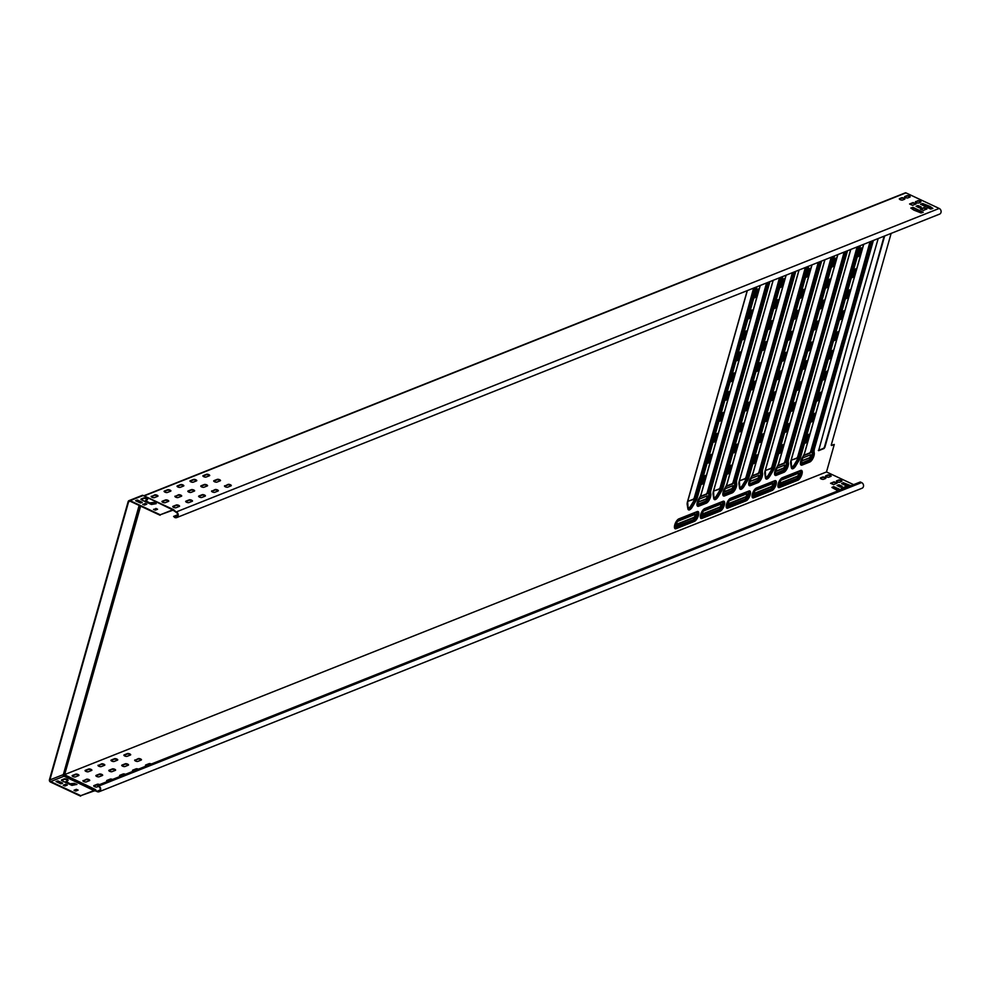 <?xml version="1.0" encoding="UTF-8"?>
<svg xmlns="http://www.w3.org/2000/svg" width="989" height="989" viewBox="0 0 989 989"><rect width="100%" height="100%" fill="white"/><g stroke="black" fill="none" stroke-linecap="round" stroke-linejoin="round"><path stroke-width="1.48" d="M61.466 780.395L64.001 779.394A2.201 0.779 -164.2 0 1 66.906 779.814A2.201 0.779 -164.2 0 1 67.907 780.581M67.042 779.357A2.201 0.779 -164.2 0 1 68.08 780.383A2.201 0.779 -164.2 0 1 67.796 780.642L66.003 781.458L70.194 783.807L74.163 783.35L76.944 784.376L71.937 785.39L61.961 780.717L61.516 779.962L64.124 778.924A2.201 0.779 -164.2 0 1 67.042 779.357M66.078 781.718L70.058 784.265L74.027 783.807L76.734 784.561M156.213 503.673L151.416 504.489L141.452 499.816L141.007 499.062L143.615 498.023A2.201 0.779 -164.2 0 1 146.533 498.456A2.201 0.779 -164.2 0 1 147.571 499.482A2.201 0.779 -164.2 0 1 147.287 499.742L145.494 500.558L149.673 502.907L153.641 502.449L155.706 502.746L156.213 503.673L153.518 502.907L149.549 503.364L145.568 500.817M147.398 499.692A2.201 0.779 15.8 0 0 146.397 498.926A2.201 0.779 15.8 0 0 143.479 498.493L140.957 499.494M231.092 485.822A1.817 0.643 15.8 0 0 230.301 485.24A1.817 0.643 15.8 0 0 227.903 484.894L224.59 486.205A1.817 0.643 15.8 0 0 224.552 486.217L228.026 484.425A1.817 0.643 -164.2 0 1 230.437 484.771A1.817 0.643 -164.2 0 1 231.29 485.624A1.817 0.643 -164.2 0 1 231.055 485.834L227.742 487.157A1.817 0.643 -164.2 0 1 225.69 486.947A1.817 0.643 -164.2 0 1 224.491 485.958A1.817 0.643 -164.2 0 1 224.726 485.735M218.161 490.964A1.817 0.643 15.8 0 0 217.37 490.383A1.817 0.643 15.8 0 0 214.972 490.037L211.658 491.348A1.817 0.643 15.8 0 0 211.621 491.36L215.095 489.567A1.817 0.643 -164.2 0 1 217.493 489.926A1.817 0.643 -164.2 0 1 218.359 490.767A1.817 0.643 -164.2 0 1 218.124 490.977L214.811 492.299A1.817 0.643 -164.2 0 1 212.759 492.089A1.817 0.643 -164.2 0 1 211.559 491.1A1.817 0.643 -164.2 0 1 211.794 490.878M205.23 496.107A1.817 0.643 15.8 0 0 204.439 495.526A1.817 0.643 15.8 0 0 202.028 495.18L198.727 496.49A1.817 0.643 15.8 0 0 198.69 496.515M204.562 495.069A1.817 0.643 -164.2 0 1 205.415 495.909A1.817 0.643 -164.2 0 1 205.18 496.132L201.88 497.442A1.817 0.643 -164.2 0 1 199.827 497.232A1.817 0.643 -164.2 0 1 198.628 496.243A1.817 0.643 -164.2 0 1 198.863 496.021L202.164 494.71A1.817 0.643 -164.2 0 1 204.562 495.069M192.299 501.25A1.817 0.643 15.8 0 0 191.507 500.669A1.817 0.643 15.8 0 0 189.097 500.323L185.796 501.633A1.817 0.643 15.8 0 0 185.759 501.658M191.631 500.211A1.817 0.643 -164.2 0 1 192.484 501.052A1.817 0.643 -164.2 0 1 192.249 501.275L188.948 502.585A1.817 0.643 -164.2 0 1 186.896 502.375A1.817 0.643 -164.2 0 1 185.685 501.386A1.817 0.643 -164.2 0 1 185.92 501.176L189.233 499.853A1.817 0.643 -164.2 0 1 191.631 500.211M179.355 506.393A1.817 0.643 15.8 0 0 178.564 505.824A1.817 0.643 15.8 0 0 176.166 505.466L172.865 506.776A1.817 0.643 15.8 0 0 172.815 506.801M178.7 505.354A1.817 0.643 -164.2 0 1 179.553 506.207A1.817 0.643 -164.2 0 1 179.318 506.417L176.017 507.728A1.817 0.643 -164.2 0 1 173.953 507.518A1.817 0.643 -164.2 0 1 172.754 506.529A1.817 0.643 -164.2 0 1 172.988 506.319L176.302 504.996A1.817 0.643 -164.2 0 1 178.7 505.354M220.3 480.765A1.817 0.643 15.8 0 0 219.509 480.184A1.817 0.643 15.8 0 0 217.11 479.838L213.797 481.149A1.817 0.643 15.8 0 0 213.76 481.173M219.645 479.727A1.817 0.643 -164.2 0 1 220.498 480.567A1.817 0.643 -164.2 0 1 220.263 480.778L216.95 482.1A1.817 0.643 -164.2 0 1 214.897 481.89A1.817 0.643 -164.2 0 1 213.698 480.901A1.817 0.643 -164.2 0 1 213.933 480.679L217.234 479.368A1.817 0.643 -164.2 0 1 219.645 479.727M207.369 485.908A1.817 0.643 15.8 0 0 206.577 485.327A1.817 0.643 15.8 0 0 204.179 484.981L200.866 486.291A1.817 0.643 15.8 0 0 200.829 486.316M206.701 484.87A1.817 0.643 -164.2 0 1 207.566 485.71A1.817 0.643 -164.2 0 1 207.331 485.933L204.018 487.243A1.817 0.643 -164.2 0 1 201.966 487.033A1.817 0.643 -164.2 0 1 200.767 486.044A1.817 0.643 -164.2 0 1 201.002 485.834L204.303 484.511A1.817 0.643 -164.2 0 1 206.701 484.87M194.437 491.051A1.817 0.643 15.8 0 0 193.646 490.482A1.817 0.643 15.8 0 0 191.236 490.124L187.935 491.434A1.817 0.643 15.8 0 0 187.898 491.459M193.77 490.012A1.817 0.643 -164.2 0 1 194.623 490.853A1.817 0.643 -164.2 0 1 194.4 491.076L191.087 492.386A1.817 0.643 -164.2 0 1 189.035 492.176A1.817 0.643 -164.2 0 1 187.836 491.187A1.817 0.643 -164.2 0 1 188.071 490.977L191.372 489.654A1.817 0.643 -164.2 0 1 193.77 490.012M181.506 496.206A1.817 0.643 15.8 0 0 180.715 495.625A1.817 0.643 15.8 0 0 178.304 495.266L175.004 496.589A1.817 0.643 15.8 0 0 174.966 496.602L178.44 494.797A1.817 0.643 -164.2 0 1 180.839 495.155A1.817 0.643 -164.2 0 1 181.692 496.008A1.817 0.643 -164.2 0 1 181.457 496.218L178.156 497.529A1.817 0.643 -164.2 0 1 176.104 497.319A1.817 0.643 -164.2 0 1 174.905 496.33A1.817 0.643 -164.2 0 1 175.127 496.119M168.575 501.349A1.817 0.643 15.8 0 0 167.771 500.768A1.817 0.643 15.8 0 0 165.373 500.409L162.072 501.732A1.817 0.643 15.8 0 0 162.035 501.744M167.907 500.298A1.817 0.643 -164.2 0 1 168.76 501.151A1.817 0.643 -164.2 0 1 168.526 501.361L165.225 502.672A1.817 0.643 -164.2 0 1 163.16 502.461A1.817 0.643 -164.2 0 1 161.961 501.472A1.817 0.643 -164.2 0 1 162.196 501.262L165.509 499.952A1.817 0.643 -164.2 0 1 167.907 500.298M209.47 475.734L206.157 477.044A1.817 0.643 -164.2 0 1 204.105 476.834A1.817 0.643 -164.2 0 1 202.906 475.845A1.817 0.643 -164.2 0 1 203.141 475.635L206.441 474.312A1.817 0.643 -164.2 0 1 208.852 474.671A1.817 0.643 -164.2 0 1 209.705 475.511A1.817 0.643 -164.2 0 1 209.47 475.734A1.817 0.643 15.8 0 0 208.716 475.14A1.817 0.643 15.8 0 0 206.318 474.782L203.005 476.092A1.817 0.643 15.8 0 0 202.968 476.117M196.576 480.852A1.817 0.643 15.8 0 0 195.785 480.283A1.817 0.643 15.8 0 0 193.387 479.925L190.073 481.247A1.817 0.643 15.8 0 0 190.036 481.26M195.921 479.813A1.817 0.643 -164.2 0 1 196.774 480.666A1.817 0.643 -164.2 0 1 196.539 480.877L193.226 482.187A1.817 0.643 -164.2 0 1 191.174 481.977A1.817 0.643 -164.2 0 1 189.975 480.988A1.817 0.643 -164.2 0 1 190.209 480.778L193.51 479.455A1.817 0.643 -164.2 0 1 195.921 479.813M183.645 486.007A1.817 0.643 15.8 0 0 182.854 485.426A1.817 0.643 15.8 0 0 180.455 485.067L177.142 486.39A1.817 0.643 15.8 0 0 177.105 486.403M182.977 484.956A1.817 0.643 -164.2 0 1 183.843 485.809A1.817 0.643 -164.2 0 1 183.608 486.019L180.295 487.33A1.817 0.643 -164.2 0 1 178.243 487.12A1.817 0.643 -164.2 0 1 177.043 486.131A1.817 0.643 -164.2 0 1 177.278 485.92L180.579 484.61A1.817 0.643 -164.2 0 1 182.977 484.956M170.714 491.15A1.817 0.643 15.8 0 0 169.923 490.569A1.817 0.643 15.8 0 0 167.512 490.21L164.211 491.533A1.817 0.643 15.8 0 0 164.174 491.545M170.046 490.099A1.817 0.643 -164.2 0 1 170.899 490.952A1.817 0.643 -164.2 0 1 170.677 491.162L167.364 492.485A1.817 0.643 -164.2 0 1 165.311 492.275A1.817 0.643 -164.2 0 1 164.112 491.273A1.817 0.643 -164.2 0 1 164.347 491.063L167.648 489.753A1.817 0.643 -164.2 0 1 170.046 490.099M141.279 760.034A1.817 0.643 15.8 0 0 140.487 759.453A1.817 0.643 15.8 0 0 138.077 759.107L134.776 760.417A1.817 0.643 15.8 0 0 134.739 760.43L138.213 758.637A1.817 0.643 -164.2 0 1 140.611 758.983A1.817 0.643 -164.2 0 1 141.464 759.836A1.817 0.643 -164.2 0 1 141.242 760.047L137.928 761.369A1.817 0.643 -164.2 0 1 135.876 761.159A1.817 0.643 -164.2 0 1 134.677 760.17A1.817 0.643 -164.2 0 1 134.912 759.948M128.298 765.189L124.997 766.512A1.817 0.643 -164.2 0 1 122.945 766.302A1.817 0.643 -164.2 0 1 121.734 765.313A1.817 0.643 -164.2 0 1 121.968 765.09L125.282 763.78A1.817 0.643 -164.2 0 1 127.68 764.138A1.817 0.643 -164.2 0 1 128.533 764.979A1.817 0.643 -164.2 0 1 128.298 765.189A1.817 0.643 15.8 0 0 127.556 764.596A1.817 0.643 15.8 0 0 125.146 764.25L121.845 765.56A1.817 0.643 15.8 0 0 121.808 765.585M115.404 770.32A1.817 0.643 15.8 0 0 114.613 769.739A1.817 0.643 15.8 0 0 112.214 769.393L108.914 770.703A1.817 0.643 15.8 0 0 108.864 770.728M114.749 769.281A1.817 0.643 -164.2 0 1 115.602 770.122A1.817 0.643 -164.2 0 1 115.367 770.344L112.066 771.655A1.817 0.643 -164.2 0 1 110.002 771.445A1.817 0.643 -164.2 0 1 108.802 770.456A1.817 0.643 -164.2 0 1 109.037 770.246L112.35 768.923A1.817 0.643 -164.2 0 1 114.749 769.281M102.473 775.463A1.817 0.643 15.8 0 0 101.682 774.894A1.817 0.643 15.8 0 0 99.283 774.535L95.982 775.846A1.817 0.643 15.8 0 0 95.933 775.871M101.818 774.424A1.817 0.643 -164.2 0 1 102.671 775.265A1.817 0.643 -164.2 0 1 102.436 775.487L99.135 776.798A1.817 0.643 -164.2 0 1 97.07 776.588A1.817 0.643 -164.2 0 1 95.871 775.599A1.817 0.643 -164.2 0 1 96.106 775.388L99.419 774.066A1.817 0.643 -164.2 0 1 101.818 774.424M89.542 780.618A1.817 0.643 15.8 0 0 88.75 780.037A1.817 0.643 15.8 0 0 86.352 779.678L83.039 781.001A1.817 0.643 15.8 0 0 83.002 781.013L86.488 779.208A1.817 0.643 -164.2 0 1 88.886 779.567A1.817 0.643 -164.2 0 1 89.739 780.42A1.817 0.643 -164.2 0 1 89.505 780.63L86.191 781.94A1.817 0.643 -164.2 0 1 84.139 781.73A1.817 0.643 -164.2 0 1 82.94 780.741A1.817 0.643 -164.2 0 1 83.175 780.531M130.486 754.978A1.817 0.643 15.8 0 0 129.695 754.397A1.817 0.643 15.8 0 0 127.284 754.051L123.984 755.361A1.817 0.643 15.8 0 0 123.946 755.386M129.819 753.939A1.817 0.643 -164.2 0 1 130.684 754.78A1.817 0.643 -164.2 0 1 130.449 755.003L127.136 756.313A1.817 0.643 -164.2 0 1 125.084 756.103A1.817 0.643 -164.2 0 1 123.885 755.114A1.817 0.643 -164.2 0 1 124.12 754.904L127.42 753.581A1.817 0.643 -164.2 0 1 129.819 753.939M117.555 760.121A1.817 0.643 15.8 0 0 116.764 759.552A1.817 0.643 15.8 0 0 114.353 759.193L111.052 760.504A1.817 0.643 15.8 0 0 111.015 760.529M116.887 759.082A1.817 0.643 -164.2 0 1 117.74 759.923A1.817 0.643 -164.2 0 1 117.506 760.145L114.205 761.456A1.817 0.643 -164.2 0 1 112.153 761.246A1.817 0.643 -164.2 0 1 110.953 760.257A1.817 0.643 -164.2 0 1 111.188 760.047L114.489 758.724A1.817 0.643 -164.2 0 1 116.887 759.082M104.624 765.263A1.817 0.643 15.8 0 0 103.82 764.695A1.817 0.643 15.8 0 0 101.422 764.336L98.121 765.659A1.817 0.643 15.8 0 0 98.084 765.671L101.558 763.867A1.817 0.643 -164.2 0 1 103.956 764.225A1.817 0.643 -164.2 0 1 104.809 765.078A1.817 0.643 -164.2 0 1 104.574 765.288L101.274 766.599A1.817 0.643 -164.2 0 1 99.209 766.388A1.817 0.643 -164.2 0 1 98.01 765.399A1.817 0.643 -164.2 0 1 98.245 765.189M91.643 770.431L88.342 771.741A1.817 0.643 -164.2 0 1 86.278 771.531A1.817 0.643 -164.2 0 1 85.079 770.542A1.817 0.643 -164.2 0 1 85.314 770.332L88.627 769.022A1.817 0.643 -164.2 0 1 91.025 769.368A1.817 0.643 -164.2 0 1 91.878 770.221A1.817 0.643 -164.2 0 1 91.643 770.431A1.817 0.643 15.8 0 0 90.889 769.838A1.817 0.643 15.8 0 0 88.491 769.479L85.19 770.802A1.817 0.643 15.8 0 0 85.141 770.814M78.749 775.561A1.817 0.643 15.8 0 0 77.958 774.98A1.817 0.643 15.8 0 0 75.56 774.622L72.246 775.945A1.817 0.643 15.8 0 0 72.209 775.957M78.094 774.511A1.817 0.643 -164.2 0 1 78.947 775.364A1.817 0.643 -164.2 0 1 78.712 775.574L75.411 776.897A1.817 0.643 -164.2 0 1 73.347 776.686A1.817 0.643 -164.2 0 1 72.148 775.685A1.817 0.643 -164.2 0 1 72.382 775.475L75.696 774.164A1.817 0.643 -164.2 0 1 78.094 774.511M157.783 496.293A1.817 0.643 15.8 0 0 156.991 495.712A1.817 0.643 15.8 0 0 154.581 495.365L151.28 496.676A1.817 0.643 15.8 0 0 151.243 496.688L154.717 494.896A1.817 0.643 -164.2 0 1 157.115 495.242A1.817 0.643 -164.2 0 1 157.968 496.095A1.817 0.643 -164.2 0 1 157.733 496.305L154.432 497.628A1.817 0.643 -164.2 0 1 152.38 497.418A1.817 0.643 -164.2 0 1 151.169 496.429A1.817 0.643 -164.2 0 1 151.404 496.206M920.759 202.139A1.817 0.643 15.8 0 0 919.968 201.558A1.817 0.643 15.8 0 0 917.557 201.2L915.53 202.016A1.817 0.643 15.8 0 0 915.48 202.028L917.693 200.742A1.817 0.643 -164.2 0 1 920.091 201.088A1.817 0.643 -164.2 0 1 920.944 201.941A1.817 0.643 -164.2 0 1 920.71 202.152L918.682 202.968A1.817 0.643 -164.2 0 1 916.618 202.757A1.817 0.643 -164.2 0 1 915.418 201.756A1.817 0.643 -164.2 0 1 915.653 201.546M909.967 197.083A1.817 0.643 15.8 0 0 909.175 196.502A1.817 0.643 15.8 0 0 906.765 196.156L904.737 196.959A1.817 0.643 15.8 0 0 904.7 196.972M909.299 196.032A1.817 0.643 -164.2 0 1 910.152 196.885A1.817 0.643 -164.2 0 1 909.917 197.095L907.89 197.911A1.817 0.643 -164.2 0 1 905.837 197.701A1.817 0.643 -164.2 0 1 904.626 196.712A1.817 0.643 -164.2 0 1 904.861 196.49L906.901 195.686A1.817 0.643 -164.2 0 1 909.299 196.032M904.675 199.185A1.817 0.643 15.8 0 0 903.884 198.604A1.817 0.643 15.8 0 0 901.474 198.257L899.446 199.061A1.817 0.643 15.8 0 0 899.409 199.086M904.008 198.146A1.817 0.643 -164.2 0 1 904.861 198.987A1.817 0.643 -164.2 0 1 904.626 199.209L902.598 200.013A1.817 0.643 -164.2 0 1 900.534 199.803A1.817 0.643 -164.2 0 1 899.335 198.814A1.817 0.643 -164.2 0 1 899.57 198.604L901.609 197.788A1.817 0.643 -164.2 0 1 904.008 198.146M836.459 481.297A1.817 0.643 -164.2 0 1 836.496 481.284L838.536 480.469A1.817 0.643 -164.2 0 1 840.934 480.827A1.817 0.643 -164.2 0 1 841.726 481.408L839.649 482.224A1.817 0.643 -164.2 0 1 837.596 482.014A1.817 0.643 -164.2 0 1 836.397 481.025A1.817 0.643 -164.2 0 1 836.632 480.815L838.672 479.999A1.817 0.643 -164.2 0 1 841.07 480.357A1.817 0.643 -164.2 0 1 841.923 481.21A1.817 0.643 -164.2 0 1 841.688 481.42M825.667 476.241A1.817 0.643 -164.2 0 1 825.704 476.228L827.744 475.412A1.817 0.643 -164.2 0 1 830.142 475.771A1.817 0.643 -164.2 0 1 830.933 476.352M830.278 475.301A1.817 0.643 -164.2 0 1 831.131 476.154A1.817 0.643 -164.2 0 1 830.896 476.364L828.869 477.18A1.817 0.643 -164.2 0 1 826.804 476.97A1.817 0.643 -164.2 0 1 825.605 475.981A1.817 0.643 -164.2 0 1 825.84 475.758L827.88 474.955A1.817 0.643 -164.2 0 1 830.278 475.301M820.376 478.355A1.817 0.643 -164.2 0 1 820.413 478.33L822.452 477.526A1.817 0.643 -164.2 0 1 824.851 477.872A1.817 0.643 -164.2 0 1 825.642 478.453M824.987 477.415A1.817 0.643 -164.2 0 1 825.84 478.256A1.817 0.643 -164.2 0 1 825.605 478.466L823.565 479.282A1.817 0.643 -164.2 0 1 821.513 479.072A1.817 0.643 -164.2 0 1 820.314 478.083A1.817 0.643 -164.2 0 1 820.549 477.86L822.588 477.057A1.817 0.643 -164.2 0 1 824.987 477.415M834.37 258.846L832.145 266.956L833.9 266.066L836.15 258.141L834.37 258.846M781.594 445.334L779.369 453.444L781.137 452.554L783.375 444.63L781.594 445.334M807.457 435.049L805.231 443.159L806.999 442.256L809.237 434.332L807.457 435.049M860.232 248.56L858.007 256.67L859.762 255.768L862.012 247.843L860.232 248.56M828.423 279.825L826.198 287.935L827.966 287.045L830.204 279.121L828.423 279.825M787.071 431.575L789.247 423.465L787.528 424.355L785.291 432.28L787.071 431.575L788.826 423.626M812.933 421.277L815.171 413.353L813.588 413.785L811.153 421.994L812.933 421.277L814.689 413.34M854.298 269.54L852.073 277.649L853.828 276.747L856.078 268.823L854.298 269.54M822.489 300.804L820.264 308.914L822.032 308.024L824.27 300.1L822.489 300.804M793.005 410.596L795.181 402.486L793.462 403.376L791.225 411.3L793.005 410.596L794.76 402.647M818.867 400.298L821.055 392.188L819.337 393.09L817.087 401.015L818.867 400.298L820.623 392.361M848.352 290.519L846.127 298.629L847.894 297.738L850.132 289.802L848.352 290.519M816.555 321.784L814.33 329.893L816.086 329.003L818.336 321.079L816.555 321.784M798.939 389.617L801.189 381.68L799.594 382.113L797.159 390.321L798.939 389.617L800.694 381.667M824.801 379.319L826.989 371.209L825.271 372.099L823.021 380.036L824.801 379.319L826.569 371.382M842.418 311.498L840.193 319.608L841.96 318.718L844.198 310.793L842.418 311.498M810.621 342.763L808.396 350.872L810.152 349.982L812.402 342.058L810.621 342.763M804.873 368.625L807.123 360.701L805.528 361.133L803.093 369.342L804.873 368.625L806.641 360.688M830.748 358.339L832.985 350.415L831.403 350.835L828.967 359.056L830.748 358.339L832.503 350.403M836.484 332.477L834.259 340.587L836.026 339.697L838.264 331.772L836.484 332.477M140.611 506.133L64.644 774.585L63.877 774.993L64.953 775.252L64.644 774.585L826.495 471.951L834.283 444.444L831.564 445.52L831.316 444.79L891.138 233.392M903.55 199.63L903.847 198.591M878.195 238.534L849.267 339.178L818.62 450.675L824.072 448.499L824.851 447.362L884.673 235.963M778.825 379.207L781.199 370.813L779.48 371.703L777.23 379.628L778.825 379.207L780.766 370.974M752.95 389.493L755.373 381.099L753.606 381.989L751.368 389.913L752.95 389.493L754.904 381.272M727.088 399.779L729.462 391.384L727.743 392.274L725.506 400.211L727.088 399.779L729.041 391.557M784.945 352.764L782.522 361.158L784.289 360.268L786.527 352.344L784.945 352.764M759.082 363.062L756.659 371.456L758.427 370.554L760.665 362.629L759.082 363.062M733.22 373.348L730.797 381.742L732.565 380.852L734.802 372.927L733.22 373.348M772.879 400.186L775.252 391.792L773.534 392.682L771.296 400.607L772.879 400.186L774.832 391.965M747.016 410.472L749.439 402.078L747.672 402.968L745.434 410.892L747.016 410.472L748.97 402.251M721.154 420.758L723.528 412.364L721.809 413.266L719.559 421.19L721.154 420.758L723.107 412.537M790.879 331.785L788.468 340.179L790.223 339.289L792.473 331.364L790.879 331.785M765.016 342.083L762.593 350.477L764.361 349.574L766.599 341.65L765.016 342.083M739.154 352.368L736.731 360.762L738.499 359.872L740.736 351.948L739.154 352.368M766.945 421.166L769.318 412.772L767.6 413.662L765.362 421.586L766.945 421.166L768.898 412.945M741.082 431.451L743.493 423.057L741.738 423.947L739.488 431.872L741.082 431.451L743.036 423.23M715.22 441.737L717.631 433.343L715.875 434.245L713.625 442.17L715.22 441.737L717.161 433.516M796.813 310.806L794.402 319.2L796.157 318.31L798.407 310.385L796.813 310.806M770.95 321.104L768.54 329.498L770.295 328.595L772.545 320.671L770.95 321.104M745.088 331.389L742.665 339.783L744.433 338.893L746.67 330.969L745.088 331.389M761.011 442.145L763.384 433.751L761.666 434.641L759.416 442.565L761.011 442.145L762.964 433.924M735.148 452.43L737.559 444.036L735.804 444.926L733.554 452.863L735.148 452.43L737.089 444.209M709.274 462.716L711.647 454.334L709.929 455.224L707.691 463.149L709.274 462.716L711.227 454.495M802.759 289.826L800.336 298.221L802.104 297.33L804.341 289.406L802.759 289.826M776.884 300.124L774.474 308.506L776.229 307.616L778.479 299.692L776.884 300.124M751.022 310.41L748.611 318.804L750.367 317.914L752.617 309.977L751.022 310.41M755.917 455.336L753.507 463.73L755.262 462.84L757.512 454.915L755.917 455.336M730.055 465.634L727.632 474.015L729.4 473.125L731.637 465.201L730.055 465.634M704.193 475.919L701.77 484.313L703.538 483.423L705.775 475.486L704.193 475.919M808.693 268.847L806.27 277.241L808.038 276.351L810.275 268.427L808.693 268.847M782.831 279.133L780.408 287.527L782.175 286.637L784.413 278.713L782.831 279.133M756.956 289.431L754.545 297.825L756.301 296.923L758.551 288.998L756.956 289.431M832.169 266.585L833.467 265.856L835.656 258.117M779.406 453.073L780.704 452.344L782.892 444.617M805.269 442.788L806.567 442.058L808.755 434.319M858.044 256.299L859.33 255.57L861.53 247.831M826.235 287.564L827.533 286.835L829.722 279.108M785.34 432.094L786.638 431.365M811.203 421.809L812.501 421.079M852.098 277.279L853.396 276.549L855.584 268.81M820.301 308.543L821.599 307.814L823.788 300.087M791.274 411.115L792.572 410.386M817.137 400.817L818.435 400.1M846.164 298.258L847.462 297.528L849.65 289.789M814.367 329.522L815.665 328.805L817.854 321.066M797.208 390.136L798.506 389.406M823.083 379.838L824.381 379.121M840.23 319.237L841.528 318.507L843.716 310.769M808.433 350.502L809.719 349.785L811.907 342.046M803.155 369.157L804.44 368.427M829.017 358.859L830.315 358.142M834.296 340.216L835.594 339.487L837.782 331.748M831.255 445.273L834.283 444.444M818.323 450.415L823.639 448.301L824.418 447.164L856.239 336.05M856.474 336.075L884.117 236.186M777.28 379.442L778.392 378.997M751.417 389.728L752.518 389.295M725.555 400.013L726.655 399.581M782.559 360.787L783.857 360.07L786.045 352.331M756.696 371.085L757.994 370.356L760.182 362.617M730.834 381.371L732.132 380.641L734.32 372.915M771.346 400.421L772.446 399.976M745.483 410.707L746.584 410.274M719.621 420.993L720.721 420.56M788.505 339.808L789.791 339.091L791.979 331.352M762.63 350.106L763.928 349.377L766.116 341.638M736.768 360.392L738.066 359.662L740.254 351.923M765.412 421.401L766.512 420.955M739.549 431.686L740.65 431.253M713.675 441.972L714.787 441.539M794.439 318.829L795.737 318.112L797.925 310.373M768.564 329.114L769.862 328.397L772.05 320.659M742.702 339.412L744 338.683L746.188 330.944M759.478 442.38L760.578 441.947M733.615 452.665L734.716 452.233M707.741 462.963L708.841 462.518M800.373 297.85L801.671 297.133L803.859 289.394M774.511 308.135L775.809 307.418L777.997 299.679M748.636 318.433L749.934 317.704L752.122 309.965M753.544 463.359L754.83 462.642L757.018 454.903M727.669 473.644L728.967 472.927L731.155 465.189M701.807 483.942L703.105 483.213L705.293 475.474M806.307 276.871L807.605 276.154L809.793 268.415M780.445 287.156L781.743 286.439L783.931 278.7M754.582 297.454L755.88 296.725L758.069 288.986M97.466 785.439L98.628 786.502A2.596 2.201 68.3 0 1 97.305 791.175L94.462 790.372L97.182 791.633A3.103 2.633 68.3 0 0 99.123 791.732L861.975 488.269A3.103 2.633 -111.7 0 0 861.617 482.583L860.319 481.977L97.466 785.439L98.764 786.045A3.103 2.633 68.3 0 1 99.123 791.732M832.182 487.577L833.826 487.107L840.069 490.037M841.849 483.732L843.493 483.262L850.379 485.933M837.436 485.772L839.068 485.302L841.837 486.6M841.726 488.554L845.879 487.725M830.933 483.497L834.011 482.273L836.682 483.411M98.925 784.858A1.817 0.643 15.8 0 0 97.145 784.734L93.831 786.045A1.817 0.643 15.8 0 0 93.794 786.07M111.868 779.703A1.817 0.643 15.8 0 0 110.076 779.592L106.763 780.902A1.817 0.643 15.8 0 0 106.725 780.927M124.799 774.56A1.817 0.643 15.8 0 0 123.007 774.449L119.706 775.759A1.817 0.643 15.8 0 0 119.657 775.772M137.731 769.417A1.817 0.643 15.8 0 0 135.938 769.306L132.637 770.616A1.817 0.643 15.8 0 0 132.6 770.629M150.662 764.274A1.817 0.643 15.8 0 0 148.869 764.151L145.568 765.474A1.817 0.643 15.8 0 0 145.531 765.486M173.285 509.582L143.182 495.489L130.115 500.681L160.23 514.787L173.396 509.57A0.742 0.63 68.3 0 1 173.681 509.805L173.619 510.633L176.339 511.906A3.103 2.633 68.3 0 1 174.756 517.494L173.594 516.419L177.785 514.75M173.594 516.419L174.88 517.024A2.596 2.201 68.3 0 0 176.203 512.364L174.052 510.831M838.042 490.841L831.922 487.453L833.616 486.6L840.675 489.79M848.315 486.761L841.59 483.609L843.283 482.743L850.948 485.71M840.193 487.058L837.053 485.525L838.857 484.783L842.22 486.254L840.193 487.058M842.677 488.999L841.33 488.306L844.927 486.86L846.497 487.478M837.077 483.065L833.603 484.635L830.55 483.25L834.135 481.804L837.015 483.275M853.618 484.647L826.495 471.951M95.624 790.384A1.867 0.655 15.8 0 0 94.944 789.309L64.804 774.881M98.443 786.416L96.984 786.997A1.817 0.643 -164.2 0 1 94.932 786.787A1.817 0.643 -164.2 0 1 93.732 785.798A1.817 0.643 -164.2 0 1 93.967 785.587L97.281 784.265A1.817 0.643 -164.2 0 1 99.605 784.586M107.442 781.458A1.817 0.643 -164.2 0 1 106.664 780.655A1.817 0.643 -164.2 0 1 106.899 780.432L110.212 779.122A1.817 0.643 -164.2 0 1 112.536 779.443M120.374 776.316A1.817 0.643 -164.2 0 1 119.595 775.512A1.817 0.643 -164.2 0 1 119.83 775.289L123.143 773.979A1.817 0.643 -164.2 0 1 125.467 774.3M133.317 771.173A1.817 0.643 -164.2 0 1 132.526 770.369A1.817 0.643 -164.2 0 1 132.761 770.147L136.074 768.836A1.817 0.643 -164.2 0 1 138.398 769.158M146.248 766.03A1.817 0.643 -164.2 0 1 145.47 765.214A1.817 0.643 -164.2 0 1 145.692 765.004L149.005 763.693A1.817 0.643 -164.2 0 1 151.329 764.003M916.098 203.808L912.624 205.366L909.571 203.981L913.168 202.535L916.037 204.018M926.891 208.852L923.417 210.422L920.363 209.038L923.961 207.591L926.829 209.062M919.214 207.801L916.074 206.256L917.891 205.527L921.254 206.985L919.214 207.801M930.76 209.087L920.487 204.216L922.65 203.536L929.87 206.367L932.911 208.407L930.76 209.087M912.983 207.381L923.219 212.276L921.093 212.944L913.873 210.113L910.82 208.061L912.983 207.381L911.203 208.308M176.697 517.593L939.55 214.131A3.103 2.633 -111.7 0 0 939.191 208.444L905.949 192.88A1.038 0.878 -111.7 0 0 904.861 193.325M922.737 212.474L912.847 207.838M932.404 208.63L926.718 205.415L922.514 203.994L920.87 204.463M920.858 207.331L918.101 206.033L916.457 206.503M926.495 209.198L923.825 208.061L920.747 209.285M915.703 204.142L913.032 203.005L909.954 204.228M94.462 790.372L80.739 795.675L94.14 790.928A0.742 0.63 68.3 0 1 93.794 790.866M160.23 514.787L173.236 510.077M94.944 789.309L93.881 790.409L63.457 775.833L94.808 790.285M140.042 505.861L63.209 775.289L139.239 505.478M95.5 790.841L94.14 790.928M130.115 500.681A1.817 1.545 -111.7 0 0 128.15 501.608L49.45 779.703A1.817 1.545 -111.7 0 0 50.501 782.052L80.604 796.145M160.094 515.244L129.979 501.151A1.298 1.1 -111.7 0 0 128.582 501.806L49.883 779.913A1.298 1.1 -111.7 0 0 50.637 781.582L80.739 795.675M142.935 495.415L173.285 510.126M63.259 775.796L93.807 790.483M139.14 505.441L63.098 775.45M60.898 783.857L56.027 781.508L57.931 780.927L62.678 783.152L60.898 783.857M63.271 785.192L65.558 784.277L67.326 785.056L65.002 785.995L63.259 785.266M74.064 790.248L76.351 789.333L78.119 790.112L75.794 791.052L74.039 790.322M141.773 502.585L137.286 500.496L135.901 500.854M146.298 504.378L143.108 504.563M157.09 509.434L153.901 509.619M142.849 495.365A0.779 0.742 81.8 0 0 142.441 495.304L142.441 495.304A0.779 0.742 81.8 0 0 142.329 495.328L141.922 495.514M128.99 500.632L142.329 495.328M56.41 781.755L57.795 781.384L62.282 783.486M63.63 785.464L66.807 785.278M74.41 790.52L77.599 790.335M135.629 500.731L137.409 500.026L142.28 502.363L140.376 502.956L135.629 500.731M145.049 503.376L146.78 504.192L144.493 505.095L142.725 504.316L144.913 503.846M155.842 508.433L157.572 509.236L155.273 510.151L153.518 509.372L155.706 508.902M798.667 473.187A1.817 0.717 -64.9 0 1 798.383 474.893A1.817 0.717 -64.9 0 1 797.258 476.265L778.949 483.559A1.817 0.717 -64.9 0 1 778.899 483.572M798.618 473.212A1.817 0.717 -64.9 0 1 798.927 473.199A1.817 0.717 -64.9 0 1 798.939 474.819A1.817 0.717 -64.9 0 1 797.69 476.475L779.369 483.757A1.817 0.717 -64.9 0 1 779.072 483.769A1.817 0.717 -64.9 0 1 779.06 482.15A1.817 0.717 -64.9 0 1 780.296 480.493L798.618 473.212M772.755 483.497A1.817 0.717 -64.9 0 1 773.064 483.485A1.817 0.717 -64.9 0 1 773.077 485.104A1.817 0.717 -64.9 0 1 771.828 486.761L753.507 494.043A1.817 0.717 -64.9 0 1 753.198 494.055A1.817 0.717 -64.9 0 1 753.185 492.448A1.817 0.717 -64.9 0 1 754.434 490.779L772.755 483.497A1.817 0.717 -64.9 0 1 772.52 485.191A1.817 0.717 -64.9 0 1 771.395 486.563L753.074 493.845A1.817 0.717 -64.9 0 1 753.037 493.857M746.93 493.771A1.817 0.717 -64.9 0 1 746.658 495.477A1.817 0.717 -64.9 0 1 745.533 496.849L727.212 504.13A1.817 0.717 -64.9 0 1 727.162 504.155M746.88 493.783A1.817 0.717 -64.9 0 1 747.19 493.771A1.817 0.717 -64.9 0 1 747.202 495.39A1.817 0.717 -64.9 0 1 745.966 497.047L727.644 504.341A1.817 0.717 -64.9 0 1 727.335 504.353A1.817 0.717 -64.9 0 1 727.323 502.733A1.817 0.717 -64.9 0 1 728.572 501.077L746.88 493.783M721.018 504.081A1.817 0.717 -64.9 0 1 721.327 504.069A1.817 0.717 -64.9 0 1 721.34 505.676A1.817 0.717 -64.9 0 1 720.091 507.345L701.782 514.626A1.817 0.717 -64.9 0 1 701.473 514.639A1.817 0.717 -64.9 0 1 701.461 513.019A1.817 0.717 -64.9 0 1 702.697 511.362L721.018 504.081A1.817 0.717 -64.9 0 1 720.796 505.762A1.817 0.717 -64.9 0 1 719.671 507.134L701.349 514.428A1.817 0.717 -64.9 0 1 701.3 514.441M695.205 514.354A1.817 0.717 -64.9 0 1 694.921 516.048A1.817 0.717 -64.9 0 1 693.796 517.42L675.487 524.714A1.817 0.717 -64.9 0 1 675.438 524.726M695.156 514.367A1.817 0.717 -64.9 0 1 695.465 514.354A1.817 0.717 -64.9 0 1 695.477 515.974A1.817 0.717 -64.9 0 1 694.229 517.63L675.92 524.912A1.817 0.717 -64.9 0 1 675.611 524.924A1.817 0.717 -64.9 0 1 675.598 523.305A1.817 0.717 -64.9 0 1 676.835 521.648L695.156 514.367M804.552 453.283L804.416 455.385L810.263 453.061L811.042 451.924L870.555 241.576M842.665 340.624L870.011 241.798M804.106 455.138L809.83 452.863L810.609 451.726L842.418 340.612M810.609 454.792A1.817 0.717 -64.9 0 1 810.325 456.498A1.817 0.717 -64.9 0 1 809.2 457.87L801.572 460.899A1.817 0.717 -64.9 0 1 801.523 460.923M802.005 461.109A1.817 0.717 -64.9 0 1 801.696 461.109A1.817 0.717 -64.9 0 1 801.683 459.502A1.817 0.717 -64.9 0 1 802.932 457.845L810.56 454.804A1.817 0.717 -64.9 0 1 810.869 454.792A1.817 0.717 -64.9 0 1 810.881 456.411A1.817 0.717 -64.9 0 1 809.632 458.068L801.572 460.899M778.689 463.581L778.541 465.683L784.401 463.347L785.167 462.209L844.693 251.861M816.79 350.922L844.136 252.084M778.244 465.423L783.968 463.149L784.734 462.011L816.555 350.897M784.747 465.077A1.817 0.717 -64.9 0 1 784.462 466.783A1.817 0.717 -64.9 0 1 783.337 468.156L775.71 471.197A1.817 0.717 -64.9 0 1 775.66 471.209L776.142 471.394A1.817 0.717 -64.9 0 1 775.833 471.407A1.817 0.717 -64.9 0 1 775.821 469.787A1.817 0.717 -64.9 0 1 777.057 468.131L784.697 465.09A1.817 0.717 -64.9 0 1 785.006 465.077A1.817 0.717 -64.9 0 1 785.019 466.697A1.817 0.717 -64.9 0 1 783.77 468.353L776.142 471.394M752.827 473.867L752.678 475.969L758.538 473.644L759.305 472.507L818.83 262.159M790.928 361.208L818.274 262.369M752.369 475.709L758.106 473.434L758.872 472.297L790.693 361.183M758.872 475.363A1.817 0.717 -64.9 0 1 758.6 477.069A1.817 0.717 -64.9 0 1 757.475 478.441L749.847 481.482A1.817 0.717 -64.9 0 1 749.798 481.495M750.268 481.68A1.817 0.717 -64.9 0 1 749.971 481.692A1.817 0.717 -64.9 0 1 749.959 480.073A1.817 0.717 -64.9 0 1 751.195 478.416L758.835 475.388A1.817 0.717 -64.9 0 1 759.132 475.375A1.817 0.717 -64.9 0 1 759.144 476.982A1.817 0.717 -64.9 0 1 757.908 478.651L749.847 481.482M726.964 484.153L726.816 486.254L732.664 483.93L733.442 482.793L792.968 272.445M765.066 371.493L792.412 272.667M726.507 486.007L732.231 483.72L733.01 482.595L764.831 371.468M733.01 485.661A1.817 0.717 -64.9 0 1 732.738 487.354A1.817 0.717 -64.9 0 1 731.613 488.727L723.973 491.768A1.817 0.717 -64.9 0 1 723.923 491.78L724.405 491.966A1.817 0.717 -64.9 0 1 724.096 491.978A1.817 0.717 -64.9 0 1 724.084 490.371A1.817 0.717 -64.9 0 1 725.333 488.702L732.96 485.673A1.817 0.717 -64.9 0 1 733.269 485.661A1.817 0.717 -64.9 0 1 733.282 487.28A1.817 0.717 -64.9 0 1 732.045 488.937L724.405 491.966M701.09 494.438L700.954 496.54L706.801 494.216L707.58 493.078L767.093 282.73M739.203 381.791L766.549 282.953M700.645 496.293L706.369 494.018L707.147 492.881L738.956 381.766M707.147 495.946A1.817 0.717 -64.9 0 1 706.875 497.652A1.817 0.717 -64.9 0 1 705.738 499.025L698.11 502.053A1.817 0.717 -64.9 0 1 698.061 502.078M698.543 502.264A1.817 0.717 -64.9 0 1 698.234 502.276A1.817 0.717 -64.9 0 1 698.222 500.657A1.817 0.717 -64.9 0 1 699.47 499L707.098 495.959A1.817 0.717 -64.9 0 1 707.407 495.946A1.817 0.717 -64.9 0 1 707.419 497.566A1.817 0.717 -64.9 0 1 706.171 499.222L698.11 502.053M791.175 460.157L797.332 458.204L798.098 457.066L857.624 246.718M829.722 345.779L857.08 246.941M791.175 460.281L796.899 458.006L797.666 456.869L829.487 345.754M765.301 470.455L771.469 468.489L772.236 467.364L831.761 257.016M803.859 356.065L831.205 257.227M765.313 470.566L771.037 468.292L771.803 467.154L803.624 356.04M739.438 480.741L745.595 478.787L746.374 477.65L805.899 267.302M777.997 366.35L805.343 267.525M739.438 480.864L745.162 478.577L745.941 477.452L777.762 366.326M713.576 491.026L719.732 489.073L720.511 487.936L780.024 277.588M752.135 376.636L779.48 277.81M713.576 491.15L719.3 488.875L720.079 487.738L751.9 376.624M687.714 501.312L693.87 499.358L694.637 498.221L754.162 287.873M726.26 386.934L753.618 288.096M687.714 501.435L693.437 499.161L694.216 498.023L726.025 386.909M773.089 280.344L713.366 491.397A5.662 2.225 115.1 0 0 713.069 494.277L713.749 498.456A5.662 2.225 115.1 0 0 718.162 496.701L721.673 490.853A5.662 2.225 115.1 0 0 723.132 487.515L782.855 276.463M824.826 259.773L765.103 470.826A5.662 2.225 115.1 0 0 764.794 473.694L765.474 477.872A5.662 2.225 115.1 0 0 769.887 476.117L773.41 470.269A5.662 2.225 115.1 0 0 774.857 466.944L834.58 255.891M760.158 285.487L701.3 493.499A7.294 2.856 -64.9 0 1 699.433 497.788L698.753 498.913A5.662 2.225 115.1 0 0 696.948 504.378A5.662 2.225 115.1 0 0 698.642 506.232L706.27 503.191A5.662 2.225 115.1 0 0 709.57 499.358A5.662 2.225 115.1 0 0 710.807 494.117L710.671 493.313A7.294 2.856 -64.9 0 1 711.066 489.617L769.924 281.605M811.895 264.916L753.025 472.915A7.294 2.856 -64.9 0 1 751.158 477.205L750.49 478.33A5.662 2.225 115.1 0 0 748.685 483.806A5.662 2.225 115.1 0 0 750.367 485.648L758.007 482.62A5.662 2.225 115.1 0 0 761.307 478.787A5.662 2.225 115.1 0 0 762.531 473.533L762.395 472.742A7.294 2.856 -64.9 0 1 762.791 469.033L821.649 261.034M863.62 244.332L804.762 452.344A7.294 2.856 -64.9 0 1 802.895 456.634L802.215 457.759A5.662 2.225 115.1 0 0 800.41 463.223A5.662 2.225 115.1 0 0 802.104 465.077L809.731 462.036A5.662 2.225 115.1 0 0 813.032 458.204A5.662 2.225 115.1 0 0 814.256 452.962L814.132 452.158A7.294 2.856 -64.9 0 1 814.516 448.462L873.386 240.451M694.377 521.413L676.068 528.695A5.452 2.139 -64.9 0 1 674.77 524.85A5.452 2.139 -64.9 0 1 678.85 518.879L697.158 511.597A5.452 2.139 -64.9 0 1 698.457 515.442A5.452 2.139 -64.9 0 1 694.377 521.413A1.038 0.878 -111.7 0 0 694.278 520.548L693.759 519.596L675.438 526.89A3.968 1.558 -64.9 0 1 674.622 526.803M720.252 511.128L701.93 518.409A5.452 2.139 -64.9 0 1 700.645 514.564A5.452 2.139 -64.9 0 1 704.712 508.593L723.021 501.299A5.452 2.139 -64.9 0 1 724.319 505.144A5.452 2.139 -64.9 0 1 720.252 511.128A1.038 0.878 -111.7 0 0 720.14 510.262L719.621 509.31L701.312 516.592A3.968 1.558 -64.9 0 1 700.484 516.518M746.114 500.83L727.793 508.123A5.452 2.139 -64.9 0 1 726.507 504.279A5.452 2.139 -64.9 0 1 730.574 498.295L748.896 491.014A5.452 2.139 -64.9 0 1 750.181 494.859A5.452 2.139 -64.9 0 1 746.114 500.83A1.038 0.878 -111.7 0 0 746.003 499.977L745.496 499.025L727.175 506.306A3.968 1.558 -64.9 0 1 726.346 506.232M771.976 490.544L753.667 497.826A5.452 2.139 -64.9 0 1 752.369 493.993A5.452 2.139 -64.9 0 1 756.437 488.01L774.758 480.728A5.452 2.139 -64.9 0 1 776.044 484.573A5.452 2.139 -64.9 0 1 771.976 490.544A1.038 0.878 -111.7 0 0 771.877 489.691L771.358 488.727L753.037 496.021A3.968 1.558 -64.9 0 1 752.209 495.934M797.839 480.258L779.53 487.54A5.452 2.139 -64.9 0 1 778.232 483.695A5.452 2.139 -64.9 0 1 782.299 477.724L800.62 470.443A5.452 2.139 -64.9 0 1 801.918 474.275A5.452 2.139 -64.9 0 1 797.839 480.258A1.038 0.878 -111.7 0 0 797.74 479.393L797.221 478.441L778.899 485.735A3.968 1.558 -64.9 0 1 778.083 485.648M142.292 500.211L142.688 498.802M837.757 254.63L778.899 462.629A7.294 2.856 -64.9 0 1 777.02 466.919L776.353 468.044A5.662 2.225 115.1 0 0 774.548 473.508A5.662 2.225 115.1 0 0 776.241 475.363L783.869 472.322A5.662 2.225 115.1 0 0 787.17 468.489A5.662 2.225 115.1 0 0 788.394 463.248L788.27 462.444A7.294 2.856 -64.9 0 1 788.653 458.748L847.511 250.749M786.02 275.202L727.162 483.213A7.294 2.856 -64.9 0 1 725.296 487.503L724.616 488.615A5.662 2.225 115.1 0 0 722.811 494.092A5.662 2.225 115.1 0 0 724.504 495.946L732.144 492.905A5.662 2.225 115.1 0 0 735.433 489.073A5.662 2.225 115.1 0 0 736.669 483.831L736.533 483.028A7.294 2.856 -64.9 0 1 736.929 479.331L795.786 271.32M850.688 249.488L790.965 460.528A5.662 2.225 115.1 0 0 790.668 463.408L791.348 467.587A5.662 2.225 115.1 0 0 795.762 465.831L799.273 459.984A5.662 2.225 115.1 0 0 800.731 456.646L860.455 245.593M798.951 270.059L739.24 481.111A5.662 2.225 115.1 0 0 738.931 483.98L739.611 488.158A5.662 2.225 115.1 0 0 744.025 486.403L747.548 480.555A5.662 2.225 115.1 0 0 748.994 477.23L808.718 266.177M747.227 290.642L687.503 501.683A5.662 2.225 115.1 0 0 687.207 504.563L687.887 508.742A5.662 2.225 115.1 0 0 692.3 506.986L695.811 501.139A5.662 2.225 115.1 0 0 697.27 497.801L756.993 286.761M97.305 791.175L100.05 790.075M173.977 510.04L173.977 510.04A1.867 0.655 -164.2 0 1 174.645 511.115M176.339 511.906L939.191 208.444M144.196 495.897L905.949 192.88M98.764 786.045L861.617 482.583M174.88 517.024L177.624 515.937M140.005 502.783L140.253 501.88M141.946 499.099L141.711 499.94M141.056 502.251L140.858 502.956M63.778 776.316L50.637 781.582M49.883 779.913L63.061 774.708M140.166 501.843L139.906 502.733M130.103 501.2L128.582 501.806M173.396 509.57L143.368 495.526M781.854 478.268L800.113 471.011A1.038 0.878 -111.7 0 0 800.138 470.999A4.661 1.83 -64.9 0 1 800.175 470.987A4.661 1.83 -64.9 0 1 801.201 474.349A4.661 1.83 -64.9 0 1 797.74 479.393L779.419 486.687L778.875 485.512A3.771 1.471 -64.9 0 1 778.071 485.414M779.53 487.54A1.038 0.878 -111.7 0 0 779.419 486.687A4.661 1.83 -64.9 0 1 778.17 486.155A4.661 1.83 -64.9 0 1 778.256 483.646M779.987 479.937A4.661 1.83 -64.9 0 1 781.792 478.293A1.038 0.878 -111.7 0 0 782.299 477.724M799.545 471.234A3.968 1.558 -64.9 0 1 800.089 474.399A3.968 1.558 -64.9 0 1 797.221 478.441L778.875 485.512M778.17 486.155L781.829 478.28L800.138 470.999A1.038 0.878 -111.7 0 0 800.62 470.443M797.196 478.231A3.771 1.471 -64.9 0 0 800.002 474.102A3.771 1.471 -64.9 0 0 799.112 471.456L799.137 471.394M799.112 471.456L781.508 478.453M774.313 481.272L774.276 481.284A1.038 0.878 -111.7 0 0 774.276 481.284A4.661 1.83 -64.9 0 1 774.313 481.272A4.661 1.83 -64.9 0 1 775.327 484.647A4.661 1.83 -64.9 0 1 771.877 489.691L753.556 496.973L753.012 495.81A3.771 1.471 -64.9 0 1 752.209 495.712M774.758 480.728A1.038 0.878 -111.7 0 1 774.276 481.284L755.992 488.554A1.038 0.878 -111.7 0 0 756.437 488.01M753.667 497.826A1.038 0.878 -111.7 0 0 753.556 496.973A4.661 1.83 -64.9 0 1 752.308 496.441A4.661 1.83 -64.9 0 1 752.382 493.931M754.125 490.235A4.661 1.83 -64.9 0 1 755.93 488.578A1.038 0.878 -111.7 0 0 755.955 488.566L774.276 481.284M773.682 481.519A3.968 1.558 -64.9 0 1 774.226 484.697A3.968 1.558 -64.9 0 1 771.358 488.727L753.012 495.81M730.129 498.852L748.376 491.582A1.038 0.878 -111.7 0 0 748.413 491.57A4.661 1.83 -64.9 0 1 748.45 491.558A4.661 1.83 -64.9 0 1 749.464 494.933A4.661 1.83 -64.9 0 1 746.003 499.977L727.694 507.258L727.15 506.096A3.771 1.471 -64.9 0 1 726.346 505.997M727.793 508.123A1.038 0.878 -111.7 0 0 727.694 507.258A4.661 1.83 -64.9 0 1 726.433 506.727A4.661 1.83 -64.9 0 1 726.519 504.217M728.25 500.521A4.661 1.83 -64.9 0 1 730.067 498.876A1.038 0.878 -111.7 0 0 730.574 498.295M747.82 491.805A3.968 1.558 -64.9 0 1 748.352 494.982A3.968 1.558 -64.9 0 1 745.496 499.025L727.15 506.096M702.388 510.806A4.661 1.83 -64.9 0 1 704.193 509.162A1.038 0.878 -111.7 0 0 704.23 509.15L722.514 501.868A1.038 0.878 -111.7 0 0 722.551 501.868L722.588 501.843A4.661 1.83 -64.9 0 1 722.588 501.843A4.661 1.83 -64.9 0 1 723.602 505.218A4.661 1.83 -64.9 0 1 720.14 510.262L701.819 517.556L701.288 516.382A3.771 1.471 -64.9 0 1 700.472 516.283M701.93 518.409A1.038 0.878 -111.7 0 0 701.819 517.556A4.661 1.83 -64.9 0 1 700.571 517.024A4.661 1.83 -64.9 0 1 700.657 514.515M721.958 502.103A3.968 1.558 -64.9 0 1 722.489 505.268A3.968 1.558 -64.9 0 1 719.621 509.31L701.288 516.382M723.021 501.299A1.038 0.878 -111.7 0 1 722.551 501.868L704.23 509.15A1.038 0.878 -111.7 0 0 704.712 508.593M676.525 521.092A4.661 1.83 -64.9 0 1 678.33 519.448A1.038 0.878 -111.7 0 0 678.367 519.435L696.652 512.166A1.038 0.878 -111.7 0 0 696.676 512.154L696.713 512.141A4.661 1.83 -64.9 0 1 696.713 512.141A4.661 1.83 -64.9 0 1 697.74 515.504A4.661 1.83 -64.9 0 1 694.278 520.548L675.957 527.842L675.413 526.667A3.771 1.471 -64.9 0 1 674.609 526.568M676.068 528.695A1.038 0.878 -111.7 0 0 675.957 527.842A4.661 1.83 -64.9 0 1 674.708 527.31A4.661 1.83 -64.9 0 1 674.795 524.8M696.083 512.389A3.968 1.558 -64.9 0 1 696.627 515.553A3.968 1.558 -64.9 0 1 693.759 519.596L675.413 526.667M697.158 511.597A1.038 0.878 -111.7 0 1 696.676 512.154L678.367 519.435A1.038 0.878 -111.7 0 0 678.85 518.879M771.333 488.517A3.771 1.471 -64.9 0 0 774.14 484.4A3.771 1.471 -64.9 0 0 773.25 481.742L773.274 481.68M773.25 481.742L755.645 488.751M745.471 498.802A3.771 1.471 -64.9 0 0 748.277 494.685A3.771 1.471 -64.9 0 0 747.387 492.028L747.412 491.978M747.387 492.028L729.771 499.037M719.596 509.1A3.771 1.471 -64.9 0 0 722.403 504.971A3.771 1.471 -64.9 0 0 721.513 502.325L721.537 502.264M721.513 502.325L703.908 509.323M693.734 519.386A3.771 1.471 -64.9 0 0 696.54 515.257A3.771 1.471 -64.9 0 0 695.65 512.611L695.675 512.549M695.65 512.611L678.046 519.608M800.596 463.161A4.166 1.632 115.1 0 0 801.486 463.26L801.992 464.212A4.871 1.904 -64.9 0 1 800.694 463.668A4.871 1.904 -64.9 0 1 800.781 461.035M871.173 241.328L812.612 448.289A8.975 3.523 115.1 0 0 812.13 452.838L812.266 453.642A3.968 1.558 -64.9 0 1 811.4 457.326A3.968 1.558 -64.9 0 1 809.089 460.009L801.449 463.05L809.113 460.231A4.166 1.632 115.1 0 0 811.549 457.4A4.166 1.632 115.1 0 0 812.451 453.543L812.315 452.739A8.777 3.449 -64.9 0 1 812.785 448.289L813.823 448.474A8.085 3.165 115.1 0 0 813.391 452.566L813.527 453.37A4.871 1.904 -64.9 0 1 812.464 457.882A4.871 1.904 -64.9 0 1 809.632 461.183L801.992 464.212A1.038 0.878 -111.7 0 1 802.104 465.077M872.595 240.772L813.823 448.474L814.516 448.462M812.612 448.289L871.371 241.254M812.13 452.838L813.391 452.566A1.038 0.828 -9.3 0 0 814.132 452.158M812.266 453.642L813.527 453.37A1.038 0.828 -9.3 0 0 814.256 452.962M809.089 460.009L809.632 461.183A1.038 0.878 68.3 0 1 809.731 462.036M801.449 463.05A3.968 1.558 -64.9 0 1 800.583 462.926M774.733 473.447A4.166 1.632 115.1 0 0 775.611 473.546L776.13 474.51A4.871 1.904 -64.9 0 1 774.82 473.954A4.871 1.904 -64.9 0 1 774.919 471.32M845.311 251.626L786.75 458.575A8.975 3.523 115.1 0 0 786.267 463.136L786.391 463.928A3.968 1.558 -64.9 0 1 785.538 467.612A3.968 1.558 -64.9 0 1 783.226 470.307L775.611 473.546L783.251 470.517A4.166 1.632 115.1 0 0 785.674 467.686A4.166 1.632 115.1 0 0 786.576 463.829L786.453 463.025A8.777 3.449 -64.9 0 1 786.923 458.575L787.961 458.76A8.085 3.165 115.1 0 0 787.528 462.864L787.652 463.668A4.871 1.904 -64.9 0 1 786.601 468.168A4.871 1.904 -64.9 0 1 783.758 471.469L776.13 474.51A1.038 0.878 -111.7 0 1 776.241 475.363M846.732 251.058L787.961 458.76L788.653 458.748M786.75 458.575L845.508 251.54M786.267 463.136L787.528 462.864A1.038 0.828 -9.3 0 0 788.27 462.444M786.391 463.928L787.652 463.668A1.038 0.828 -9.3 0 0 788.394 463.248M783.226 470.307L783.758 471.469A1.038 0.878 68.3 0 1 783.869 472.322M748.858 483.745A4.166 1.632 115.1 0 0 749.749 483.844L750.268 484.795A4.871 1.904 -64.9 0 1 748.957 484.239A4.871 1.904 -64.9 0 1 749.044 481.606M819.448 261.912L760.887 468.86A8.975 3.523 115.1 0 0 760.405 473.422L760.529 474.226A3.968 1.558 -64.9 0 1 759.676 477.897A3.968 1.558 -64.9 0 1 757.351 480.592L749.749 483.844L757.376 480.802A4.166 1.632 115.1 0 0 759.812 477.984A4.166 1.632 115.1 0 0 760.714 474.114L760.59 473.311A8.777 3.449 -64.9 0 1 761.06 468.86L762.099 469.046A8.085 3.165 115.1 0 0 761.666 473.15L761.79 473.954A4.871 1.904 -64.9 0 1 760.739 478.466A4.871 1.904 -64.9 0 1 757.895 481.754L750.268 484.795A1.038 0.878 -111.7 0 1 750.367 485.648M820.87 261.343L762.099 469.046L762.791 469.033M760.887 468.86L819.634 261.838M760.405 473.422L761.666 473.15A1.038 0.828 -9.3 0 0 762.395 472.742M760.529 474.226L761.79 473.954A1.038 0.828 -9.3 0 0 762.531 473.533M757.351 480.592L757.895 481.754A1.038 0.878 68.3 0 1 758.007 482.62M722.996 494.03A4.166 1.632 115.1 0 0 723.886 494.129L724.405 495.081A4.871 1.904 -64.9 0 1 723.095 494.525A4.871 1.904 -64.9 0 1 723.182 491.904M793.574 272.198L735.012 479.158A8.975 3.523 115.1 0 0 734.53 483.708L734.666 484.511A3.968 1.558 -64.9 0 1 733.801 488.183A3.968 1.558 -64.9 0 1 731.489 490.878L723.861 493.919L731.514 491.088A4.166 1.632 115.1 0 0 733.949 488.269A4.166 1.632 115.1 0 0 734.852 484.412L734.716 483.609A8.777 3.449 -64.9 0 1 735.186 479.146L736.224 479.344A8.085 3.165 115.1 0 0 735.791 483.436L735.927 484.239A4.871 1.904 -64.9 0 1 734.864 488.751A4.871 1.904 -64.9 0 1 732.033 492.052L724.405 495.081A1.038 0.878 -111.7 0 1 724.504 495.946M795.008 271.629L736.224 479.344L736.929 479.331M735.012 479.158L793.771 272.123M734.53 483.708L735.791 483.436A1.038 0.828 -9.3 0 0 736.533 483.028M734.666 484.511L735.927 484.239A1.038 0.828 -9.3 0 0 736.669 483.831M731.489 490.878L732.033 492.052A1.038 0.878 68.3 0 1 732.144 492.905M697.134 504.316A4.166 1.632 115.1 0 0 698.024 504.415L698.531 505.367A4.871 1.904 -64.9 0 1 697.233 504.823A4.871 1.904 -64.9 0 1 697.319 502.189M767.711 282.483L709.15 489.444A8.975 3.523 115.1 0 0 708.668 493.993L708.804 494.797A3.968 1.558 -64.9 0 1 707.939 498.481A3.968 1.558 -64.9 0 1 705.627 501.163L697.987 504.205L705.651 501.386A4.166 1.632 115.1 0 0 708.087 498.555A4.166 1.632 115.1 0 0 708.989 494.698L708.853 493.894A8.777 3.449 -64.9 0 1 709.323 489.444L710.362 489.629A8.085 3.165 115.1 0 0 709.929 493.734L710.065 494.525A4.871 1.904 -64.9 0 1 709.002 499.037A4.871 1.904 -64.9 0 1 706.171 502.338L698.531 505.367A1.038 0.878 -111.7 0 1 698.642 506.232M769.133 281.927L710.362 489.629L711.066 489.617M709.15 489.444L767.909 282.409M708.668 493.993L709.929 493.734A1.038 0.828 -9.3 0 0 710.671 493.313M708.804 494.797L710.065 494.525A1.038 0.828 -9.3 0 0 710.807 494.117M705.627 501.163L706.171 502.338A1.038 0.878 68.3 0 1 706.27 503.191M775.586 473.335A3.968 1.558 -64.9 0 1 774.721 473.212M749.724 483.621A3.968 1.558 -64.9 0 1 748.858 483.51M723.861 493.919A3.968 1.558 -64.9 0 1 722.984 493.795M697.987 504.205A3.968 1.558 -64.9 0 1 697.121 504.081M790.668 463.408A1.038 0.828 -9.3 0 0 790.792 462.704A4.871 1.904 -64.9 0 1 790.965 460.528L791.052 460.231M791.46 466.771A4.166 1.632 115.1 0 0 794.402 464.768L797.925 458.921A4.166 1.632 115.1 0 0 798.988 456.473L858.44 246.397M858.242 246.471L798.815 456.473L800.027 456.658A4.871 1.904 -64.9 0 1 798.778 459.526L795.267 465.374A4.871 1.904 -64.9 0 1 791.571 467.29A4.871 1.904 -64.9 0 1 791.509 467.092M859.664 245.915L800.027 456.658L800.731 456.646M798.815 456.473A3.968 1.558 -64.9 0 1 797.802 458.809L799.273 459.984M797.802 458.809L794.278 464.657L795.762 465.831M791.348 467.587A1.038 0.828 -9.3 0 0 791.472 466.882L790.829 462.976M794.278 464.657A3.968 1.558 -64.9 0 1 791.423 466.499M764.794 473.694A1.038 0.828 -9.3 0 0 764.917 472.989A4.871 1.904 -64.9 0 1 765.103 470.826L765.189 470.529M765.597 477.069A4.166 1.632 115.1 0 0 768.54 475.066L772.063 469.219A4.166 1.632 115.1 0 0 773.126 466.759L832.577 256.683M832.379 256.769L772.953 466.759L774.164 466.944A4.871 1.904 -64.9 0 1 772.916 469.812L769.393 475.66A4.871 1.904 -64.9 0 1 765.709 477.576A4.871 1.904 -64.9 0 1 765.647 477.378M833.801 256.2L774.164 466.944L774.857 466.944M772.953 466.759A3.968 1.558 -64.9 0 1 771.939 469.095L773.41 470.269M771.939 469.095L768.416 474.955L769.887 476.117M765.474 477.872A1.038 0.828 -9.3 0 0 765.597 477.168L764.967 473.261M738.931 483.98A1.038 0.828 -9.3 0 0 739.055 483.287A4.871 1.904 -64.9 0 1 739.24 481.111L739.315 480.815M739.735 487.354A4.166 1.632 115.1 0 0 742.677 485.352L746.188 479.504A4.166 1.632 115.1 0 0 747.264 477.057L806.703 266.981M806.505 267.055L747.091 477.057L748.302 477.242A4.871 1.904 -64.9 0 1 747.054 480.098L743.53 485.945A4.871 1.904 -64.9 0 1 739.846 487.861A4.871 1.904 -64.9 0 1 739.784 487.676M807.939 266.486L748.302 477.242L748.994 477.23M747.091 477.057A3.968 1.558 -64.9 0 1 746.065 479.393L747.548 480.555M746.065 479.393L742.554 485.24L744.025 486.403M739.611 488.158A1.038 0.828 -9.3 0 0 739.735 487.466L739.104 483.547M713.069 494.277A1.038 0.828 -9.3 0 0 713.193 493.573A4.871 1.904 -64.9 0 1 713.378 491.397L713.452 491.1M713.873 497.64A4.166 1.632 115.1 0 0 716.815 495.637L720.326 489.79A4.166 1.632 115.1 0 0 721.401 487.342L780.84 277.266M780.642 277.34L721.216 487.342L722.427 487.528A4.871 1.904 -64.9 0 1 721.179 490.396L717.668 496.243A4.871 1.904 -64.9 0 1 713.971 498.159A4.871 1.904 -64.9 0 1 713.91 497.962M782.064 276.772L722.427 487.528L723.132 487.515M721.216 487.342A3.968 1.558 -64.9 0 1 720.202 489.679L721.673 490.853M720.202 489.679L716.691 495.526L718.162 496.701M713.749 498.456A1.038 0.828 -9.3 0 0 713.873 497.751L713.23 493.845M687.207 504.563A1.038 0.828 -9.3 0 0 687.33 503.858A4.871 1.904 -64.9 0 1 687.503 501.683L687.59 501.398M687.998 507.938A4.166 1.632 115.1 0 0 690.94 505.935L694.463 500.088A4.166 1.632 115.1 0 0 695.527 497.628L754.978 287.552M754.78 287.638L695.354 497.628L696.565 497.813A4.871 1.904 -64.9 0 1 695.316 500.681L691.806 506.529A4.871 1.904 -64.9 0 1 688.109 508.445A4.871 1.904 -64.9 0 1 688.047 508.247M756.202 287.07L696.565 497.813L697.27 497.801M695.354 497.628A3.968 1.558 -64.9 0 1 694.34 499.964L695.811 501.139M694.34 499.964L690.817 505.812L692.3 506.986M687.887 508.742A1.038 0.828 -9.3 0 0 688.01 508.037L687.367 504.13M768.416 474.955A3.968 1.558 -64.9 0 1 765.548 476.785M742.554 485.24A3.968 1.558 -64.9 0 1 739.685 487.07M716.691 495.526A3.968 1.558 -64.9 0 1 713.823 497.368M690.817 505.812A3.968 1.558 -64.9 0 1 687.961 507.654M905.306 192.855L143.862 495.749M172.852 510.176L173.532 510.485M173.421 509.582A0.779 0.779 0 0 1 173.631 509.731L174.2 510.287M752.308 496.441L755.955 488.566M748.413 491.57L730.092 498.864L726.433 506.727M700.571 517.024L704.23 509.15M674.708 527.31L678.367 519.435M863.731 244.295L804.898 452.22L800.694 463.668M837.868 254.581L779.035 462.506L774.82 473.954M812.006 264.867L753.161 472.804L748.957 484.239M786.131 275.165L727.298 483.089L723.095 494.525M760.269 285.45L701.436 493.375L697.233 504.823M791.571 467.29L791.101 460.417L850.8 249.438M765.709 477.576L765.239 470.702L824.937 259.724M739.846 487.861L739.364 480.988L799.075 270.009M713.971 498.159L713.502 491.273L773.2 280.307M688.109 508.445L687.639 501.571L747.338 290.593"/></g></svg>
